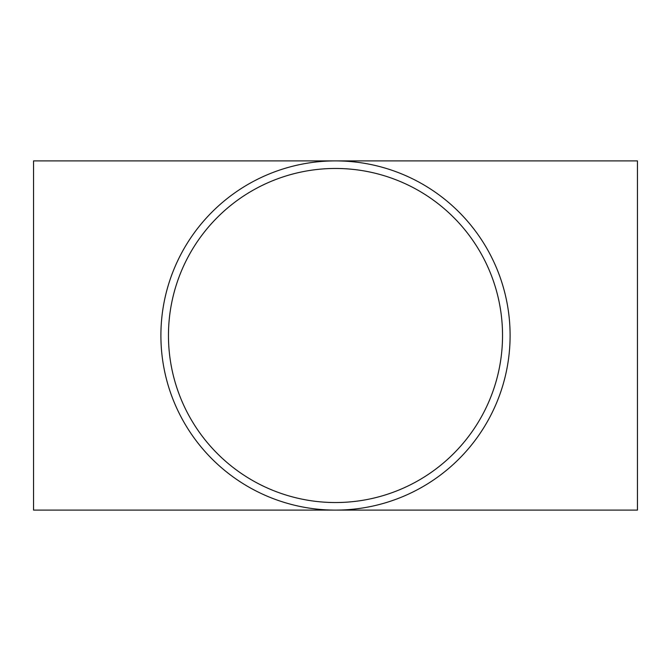 <?xml version="1.0" encoding="UTF-8"?>
<svg xmlns="http://www.w3.org/2000/svg" width="671" height="671" viewBox="0 0 671 671"><rect width="100%" height="100%" fill="white"/><g stroke="black" fill="none" stroke-linecap="round" stroke-linejoin="round"><path stroke-width="1.01" d="M502.537 335.5A167.037 167.037 0 0 0 335.5 168.463A167.037 167.037 0 0 0 168.463 335.5A167.037 167.037 0 0 0 335.5 502.537A167.037 167.037 0 0 0 502.537 335.5M160.897 335.5A174.603 174.603 0 0 0 335.5 510.103A174.603 174.603 0 0 0 510.103 335.5A174.603 174.603 0 0 0 335.5 160.897A174.603 174.603 0 0 0 160.897 335.5M637.45 335.5L637.45 510.103L33.55 510.103L33.55 160.897L637.45 160.897L637.45 335.5"/></g></svg>
